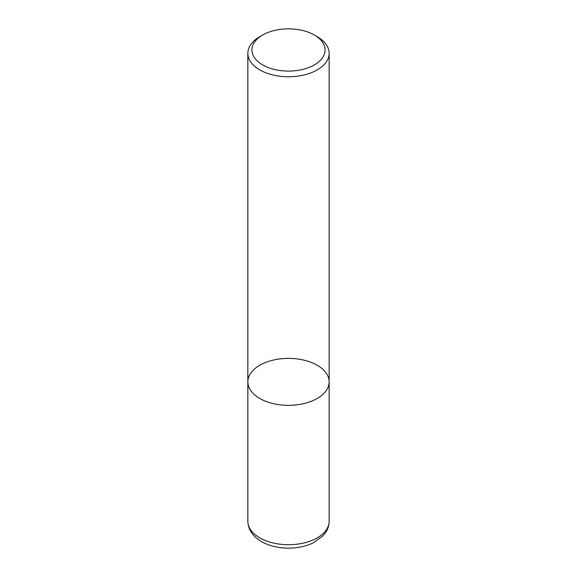 <?xml version="1.0" encoding="UTF-8"?>
<svg xmlns="http://www.w3.org/2000/svg" width="577" height="577" viewBox="0 0 577 577"><rect width="100%" height="100%" fill="white"/><g stroke="black" fill="none" stroke-linecap="round" stroke-linejoin="round"><path stroke-width="0.87" d="M314.371 35.038A36.582 21.118 180 0 1 314.371 64.905A36.582 21.118 180 0 1 262.636 64.905A36.582 21.118 180 0 1 262.629 35.038A36.582 21.118 180 0 1 314.371 35.038L317.242 36.697A40.65 23.469 180 0 1 329.15 53.286L329.15 381.859A40.65 23.469 180 0 1 317.242 398.447A40.65 23.469 180 0 1 272.943 403.539A40.65 23.469 180 0 1 247.85 381.859A40.65 23.469 180 0 1 288.5 358.389A40.65 23.469 180 0 1 329.15 381.859A40.65 23.469 180 0 1 317.242 398.447A40.65 23.469 180 0 1 272.943 403.539A40.65 23.469 180 0 1 247.85 381.859L247.85 521.247A40.65 23.469 -0 0 0 259.758 537.843A40.65 23.469 -0 0 0 317.242 537.843A40.65 23.469 -0 0 0 329.15 521.247C329.106 525.294 327.924 529.051 325.601 532.521L322.94 535.838L313.751 542.546C300.3 549.823 276.974 550.48 261.439 541.565C252.618 536.307 248.088 529.535 247.85 521.247M329.15 53.286A40.65 23.469 180 0 1 317.242 69.882A40.65 23.469 180 0 1 272.943 74.974A40.65 23.469 180 0 1 247.85 53.286A40.65 23.469 180 0 1 259.758 36.697L262.629 35.038M247.85 53.286L247.85 381.859M329.15 381.859L329.15 521.247"/></g></svg>
